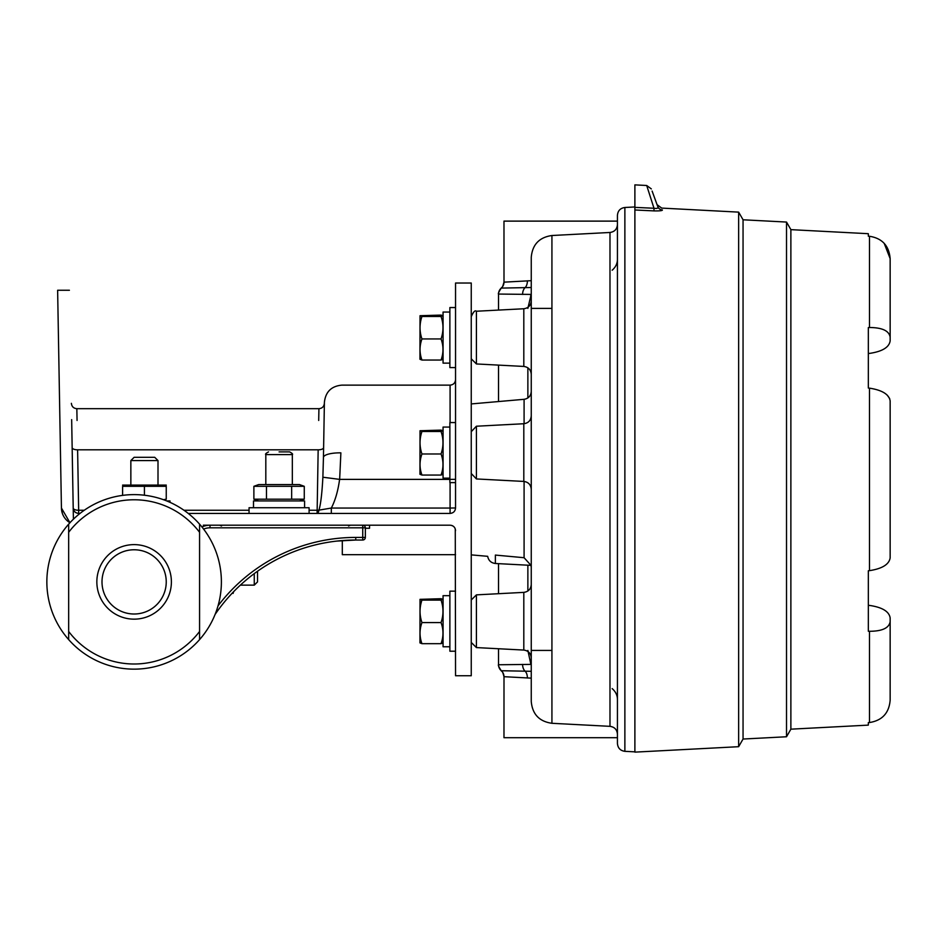 <?xml version="1.0" encoding="UTF-8"?>
<svg xmlns="http://www.w3.org/2000/svg" width="937" height="937" viewBox="0 0 937 937"><rect width="100%" height="100%" fill="white"/><g stroke="black" fill="none" stroke-linecap="round" stroke-linejoin="round"><path stroke-width="1.41" d="M134.12 549.773A32.116 32.116 0 0 0 106.303 597.947A32.116 32.116 0 0 0 161.937 597.947A32.116 32.116 0 0 0 134.12 549.773M68.67 532.298L68.67 524.158A87.27 87.27 0 0 1 199.569 524.158L199.569 532.298A82.116 82.116 0 0 0 68.67 532.298L68.67 631.479A82.116 82.116 0 0 0 199.569 631.479L199.569 639.608A87.27 87.27 0 0 1 68.67 639.608L68.67 631.479M199.569 532.298L199.569 631.479M134.12 619.158A37.269 37.269 0 0 1 101.84 563.254A37.269 37.269 0 0 1 166.399 563.254A37.269 37.269 0 0 1 134.12 619.158M68.67 524.158A87.27 87.27 0 0 0 68.67 639.608M199.569 639.608A87.27 87.27 0 0 0 199.569 524.158M134.12 614.004A32.116 32.116 0 0 0 161.937 565.831A32.116 32.116 0 0 0 106.303 565.831A32.116 32.116 0 0 0 134.12 614.004M253.88 486.315L258.671 484.57L299.465 484.57L304.267 486.315L304.267 499.187L253.88 499.187L253.88 486.315L304.267 486.315M266.471 486.315L266.471 499.187M291.665 486.315L291.665 499.187M299.465 500.932L304.267 499.187M304.584 500.932L304.584 507.737L304.584 500.932L253.505 500.932L253.505 507.737M309.093 513.417L309.093 507.737L249.055 507.737L249.055 513.417M279.074 451.892L289.627 451.892C292.203 453.297 293.105 454.199 292.332 454.597L265.815 454.597C265.03 454.199 265.932 453.297 268.521 451.892M233.618 591.704L233.09 593.426M362.736 525.188A2.624 2.624 0 0 1 365.348 527.812L362.736 527.812L362.736 525.188A2.624 2.624 0 0 1 365.348 527.812L365.348 537.416A2.624 2.624 0 0 1 362.736 540.028L355.755 540.028A170.171 170.171 0 0 0 215.112 614.403A170.171 170.171 0 0 1 355.755 540.028L355.755 537.416L362.736 537.416L362.736 527.812L210.005 527.812A16.585 16.585 0 0 0 203.61 529.1M210.005 525.188A19.197 19.197 0 0 0 201.947 526.969A19.197 19.197 0 0 1 210.005 525.188L210.005 527.812M455.546 591.165L449.877 591.165L449.877 651.215L455.546 651.215M365.348 528.257L369.541 528.257L369.541 525.188M342.31 540.567L342.31 554.681L455.546 554.681M188.232 513.417L450.088 513.417C453.426 513.078 455.241 511.251 455.546 507.959L455.546 283.021L471.252 283.021L471.252 675.741L455.546 675.741L455.265 528.925M309.093 510.243L317.104 510.243A5.458 2.284 -179 0 0 318.931 510.138C320.688 504.563 322.012 493.588 322.878 477.226L323.441 457.467A17.452 4.908 1 0 1 340.881 452.852C342.169 361.623 342.169 361.623 340.881 452.852L339.651 479.381L449.877 479.381M339.651 479.381L339.604 479.369C338.011 490.953 335.247 500.522 331.323 508.053L331.323 513.417M203.329 525.188L450.088 525.188C453.438 525.552 455.265 527.379 455.546 530.647M80.008 513.417L78.661 513.417C75.382 513.089 73.566 511.309 73.203 508.053L72.149 447.617A5.458 2.284 179 0 0 77.607 449.807C76.576 394.606 76.576 394.606 77.607 449.807L78.661 510.243L84.295 510.243M62.369 513.417L61.432 508.041L57.625 290.259L60.378 447.734M454.867 528.011L454.386 527.285M453.742 526.594L453.075 526.079M452.348 525.68L451.353 525.341M71.669 419.624L73.402 519.203M61.432 508.041A17.452 17.452 0 0 0 69.947 522.741A17.452 17.452 0 0 1 61.432 508.041L69.959 522.729M77.068 420.467L76.834 408.684L318.931 408.684L318.697 420.467M450.088 513.417L450.088 508.053L331.323 508.053L318.931 510.138A5.458 2.003 -90 0 1 317.104 513.417L318.158 449.807C319.189 394.606 319.189 394.606 318.158 449.807L77.607 449.807M323.441 457.467L324.401 402.278C325.572 391.83 331.393 386.114 341.853 385.13L450.088 385.13C453.403 384.802 455.218 382.987 455.546 379.672M322.878 477.226L339.604 479.369M455.546 479.334L450.088 479.381M73.203 508.053L73.203 508.018A5.458 2.284 179 0 0 78.661 510.243L78.661 513.417M69.947 522.741A17.452 17.452 0 0 1 61.432 508.182A17.452 17.452 0 0 0 69.947 522.741M443.06 427.073L449.877 427.073L443.06 427.073L443.06 478.151L449.877 478.151M441.046 431.5L421.955 431.5L420.022 430.739L441.046 430.106L442.978 430.739L441.046 431.5C443.611 438.961 443.611 446.457 441.046 453.976C443.611 460.981 443.611 468.008 441.046 475.059L443.06 474.286M441.046 453.976L421.955 453.976C419.401 446.504 419.401 439.008 421.955 431.5M441.046 475.059L421.955 475.059C419.401 468.055 419.401 461.027 421.955 453.976M420.022 430.739L419.94 474.286L421.955 475.059M449.877 312.056L443.06 312.056L443.06 363.134L449.877 363.134M455.546 422.564L449.877 422.564L449.877 482.602L455.546 482.602M144.427 495.228L144.427 486.315L166.247 486.315L166.247 499.187L163.471 499.702M122.606 495.38L122.606 486.315L144.427 486.315M166.271 485.097L122.583 485.097M651.332 188.923L646.694 185.491L634.888 184.87L634.888 207.382L653.991 208.248L653.991 210.895L634.888 209.982L634.888 206.96L624.874 207.487L624.874 751.333L634.888 751.849M624.874 751.333C620.317 750.678 617.846 748.066 617.436 743.486L617.436 215.334C617.846 210.755 620.317 208.143 624.874 207.487M495.368 555.079C484.066 556.414 484.066 556.414 495.368 555.079L495.368 563.488L530.998 565.362L524.088 557.714L495.368 555.079M523.806 592.371L476.418 594.866L476.418 647.584L523.806 650.067L523.806 592.371C528.363 591.727 530.846 589.115 531.256 584.536L531.256 639.573M551.928 723.294C539.279 721.502 532.392 714.24 531.256 701.508L531.256 257.3C532.392 244.58 539.279 237.319 551.928 235.515L551.928 723.294L609.987 726.339L609.987 232.47C614.543 231.826 617.026 229.214 617.436 224.634M530.974 565.175L531.256 567.33M531.256 287.518L501.272 288.092A7.859 7.847 63.1 0 0 504.001 282.131L503.977 221.12L617.436 221.12M501.26 288.092C501.916 286.289 501.682 290.564 503.977 282.154L531.256 280.678M531.256 678.142L504.001 676.69L503.977 737.7L617.436 737.7M498.531 563.652L498.531 593.707L498.531 563.652M498.531 664.766C497.91 664.907 498.812 666.886 501.225 670.705C501.822 672.309 501.892 668.667 503.977 676.666A7.859 7.847 116.9 0 0 501.272 670.728A7.859 7.859 180 0 1 498.531 664.766L498.531 648.744L498.531 664.766L498.531 648.744L498.531 664.766L530.881 664.392L527.871 650.43M498.531 294.417L498.531 310.077L498.531 294.417M498.531 365.114L498.531 401.551L498.531 365.114M527.871 308.39L531.256 293.843M531.256 294.605A7.859 1.534 -161.2 0 0 530.881 294.417L498.531 294.054A7.859 7.859 180 0 1 501.272 288.092M612.166 688.601C615.75 691.764 617.506 695.5 617.436 699.834M617.436 258.987C617.518 263.285 615.761 267.033 612.166 270.219M522.588 294.417A7.859 5.083 -90 0 1 525.118 287.624A7.859 4.79 88 0 0 527.367 280.819M501.272 670.728L531.256 671.302M531.256 664.965L530.881 664.392A7.859 1.534 161.2 0 0 531.256 664.216M527.367 677.99A7.859 4.79 92 0 0 525.118 671.197A7.859 5.083 -90 0 1 522.588 664.392M531.256 295.542A7.859 2.097 26.5 0 0 530.67 295.12M531.256 663.419A7.859 1.487 -18.2 0 1 530.67 663.689A7.859 2.097 153.5 0 0 531.256 663.279M531.256 308.39L551.928 308.39M551.928 650.43L531.256 650.43M455.546 307.547L449.877 307.547L449.877 367.585L455.546 367.585M169.995 502.326L169.995 500.932L166.716 500.932M441.046 316.472L421.955 316.472L420.022 315.71L441.046 315.09L442.978 315.71L441.046 316.472C443.611 323.944 443.611 331.44 441.046 338.948C443.611 345.964 443.611 352.991 441.046 360.042L443.06 359.269M441.046 338.948L421.955 338.948C419.401 331.487 419.401 323.991 421.955 316.472M441.046 360.042L421.955 360.042C419.401 353.038 419.401 345.999 421.955 338.948M420.022 315.71L419.94 359.269L421.955 360.042M870.239 605.525C882.513 607.469 889.154 611.592 890.15 617.916C889.166 611.603 882.525 607.469 870.239 605.525L868.33 605.314M868.33 353.507L870.239 353.296C882.525 351.352 889.166 347.217 890.15 340.904L890.15 337.121C889.061 330.773 882.162 327.575 869.477 327.517L868.33 327.575L868.33 388.035L869.477 388.152L868.33 388.035M868.33 236.194L869.477 236.265L868.33 236.194L868.33 233.7L790.875 229.647L790.875 729.197L786.518 736.763L786.518 222.057L743.053 219.785L743.053 739.035L738.637 746.695L738.637 212.125L661.709 208.096L657.06 204.664L657.739 206.527L652.117 191.089L657.751 206.538M869.477 327.517L869.477 236.265C882.162 238.279 889.049 245.728 890.15 258.6L890.15 337.121M890.15 400.884L890.15 557.925C889.061 564.449 882.162 568.689 869.477 570.656L868.33 570.785L869.477 570.656L869.477 388.152C882.162 390.12 889.049 394.372 890.15 400.884L890.15 404.667L890.15 400.884M890.15 692.654L890.15 700.22C889.061 713.08 882.162 720.53 869.477 722.544L868.33 722.626L869.477 722.544L869.477 631.292C882.162 631.245 889.049 628.048 890.15 621.699L890.15 700.22M890.15 617.916L890.15 621.699M884.177 243.315L890.15 258.6L890.15 266.155M790.875 729.173L868.33 725.121L868.33 722.626M869.477 631.292L868.33 631.245L868.33 570.785M889.67 398.565L887.222 395.121M653.991 210.895C659.777 211.001 662.576 210.684 662.389 209.935C661.487 207.487 661.487 207.487 662.389 209.935C661.487 207.487 661.487 207.487 662.389 209.935A5.235 5.2 -20 0 1 657.739 206.527C658.524 208.19 657.27 208.764 653.991 208.248C644.387 178.276 644.387 178.276 653.991 208.26M634.888 209.982L634.888 752.13L738.637 746.695M441.046 600.102L421.955 600.102L420.022 599.34L441.046 598.708L442.978 599.34L441.046 600.102C443.611 607.574 443.611 615.059 441.046 622.578C443.611 629.582 443.611 636.621 441.046 643.672L443.06 642.899M441.046 622.578L421.955 622.578C419.401 615.105 419.401 607.621 421.955 600.102M441.046 643.672L421.955 643.672C419.401 636.656 419.401 629.629 421.955 622.578M420.022 599.34L419.94 642.899L421.955 643.672M449.877 595.674L443.06 595.674L443.06 646.764L449.877 646.764M257.534 571.23L257.534 581.889L254.267 585.145L254.267 573.596M240.34 585.145L254.267 585.145M130.852 460.571L134.12 457.315L154.734 457.315L158.002 460.571L130.852 460.571L130.852 484.57M158.002 484.57L158.002 460.571M218.04 605.841A172.795 172.795 0 0 1 355.755 537.416M362.736 540.028L362.736 537.416L365.348 537.416M450.088 422.564L450.088 385.13M455.546 507.959L450.088 508.053L450.088 482.602M183.945 510.243L249.055 510.243M323.605 447.617A5.458 2.284 1 0 1 318.158 449.807M524.088 557.714L524.088 481.454M524.088 423.723L524.088 399.314C528.491 398.553 530.881 395.941 531.256 391.49M523.806 423.735L476.418 426.218L476.418 478.948L523.806 481.431L523.806 423.735C528.363 423.091 530.846 420.479 531.256 415.899M523.806 308.753L476.418 311.236L476.418 363.954L523.806 366.437L523.806 308.753C528.363 308.097 530.846 305.485 531.256 300.906M527.871 590.989L527.871 565.187M527.871 397.944L527.871 367.819M258.671 500.932L253.88 499.187M292.332 484.57L292.332 454.597M265.815 484.57L265.815 454.597M336.617 541.106L355.755 540.028M221.542 525.985L219.633 525.188L221.542 525.985M348.576 525.985L350.497 525.188M69.408 290.259L57.625 290.259M318.931 408.684C322.187 408.38 324.015 406.588 324.378 403.332M76.834 408.684C73.566 408.38 71.751 406.588 71.376 403.332M471.252 554.88L487.673 556.32C488.517 560.56 491.082 562.95 495.368 563.488M471.252 403.929L524.088 399.314M551.928 235.515L609.987 232.47M476.418 363.954L471.252 358.812M476.418 311.236C475.082 309.995 473.361 311.81 471.241 316.683M476.418 478.948L471.252 473.501M476.418 426.218L471.252 431.676M523.806 481.431C528.363 482.075 530.846 484.698 531.256 489.278M523.806 366.437C528.363 367.093 530.846 369.705 531.256 374.285M501.225 288.116C498.812 291.934 497.91 293.902 498.531 294.054M609.987 726.339C614.543 726.995 617.026 729.607 617.436 734.186M523.806 650.067C528.363 650.711 530.846 653.335 531.256 657.915M476.418 647.584L471.252 642.442M476.418 594.866L471.252 599.996M786.518 736.763L743.053 739.035M790.875 229.612L786.518 222.057M743.053 219.773L738.637 212.125"/></g></svg>
